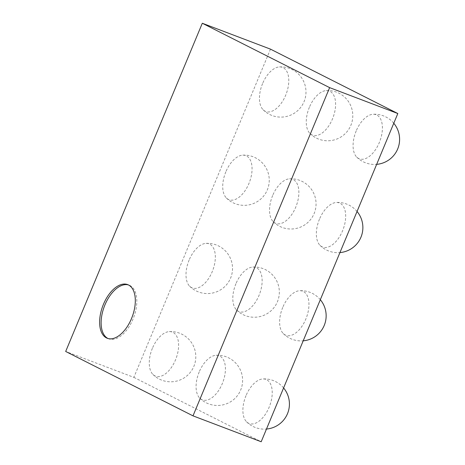 <?xml version="1.0" encoding="UTF-8"?>
<svg xmlns="http://www.w3.org/2000/svg" width="465" height="465" viewBox="0 0 465 465"><rect width="100%" height="100%" fill="white"/><g stroke="black" fill="none" stroke-linecap="round" stroke-linejoin="round"><path stroke-width="0.35" stroke-dasharray="2.33 1.74" d="M270.491 49.145L133.868 377.365L65.681 351.47M133.868 377.365L261.191 441.75M282.749 307.4A23.593 12.886 -69.2 0 0 283.29 333.568A23.593 12.886 -69.2 0 0 306.336 317.81A23.593 12.886 -69.2 0 0 299.559 290.724A23.593 12.886 -69.2 0 0 282.749 307.4M235.935 283.726A23.593 12.886 -69.2 0 0 236.476 309.899A23.593 12.886 -69.2 0 0 259.522 294.142A23.593 12.886 -69.2 0 0 252.751 267.055A23.593 12.886 -69.2 0 0 235.935 283.726M246.02 395.628A23.593 12.886 -69.2 0 0 246.56 421.801A23.593 12.886 -69.2 0 0 269.607 406.038A23.593 12.886 -69.2 0 0 262.835 378.952A23.593 12.886 -69.2 0 0 246.02 395.628M152.398 348.291A23.593 12.886 -69.2 0 0 152.939 374.459A23.593 12.886 -69.2 0 0 175.985 358.701A23.593 12.886 -69.2 0 0 169.214 331.615A23.593 12.886 -69.2 0 0 152.398 348.291M199.206 371.959A23.593 12.886 -69.2 0 0 199.752 398.133A23.593 12.886 -69.2 0 0 222.799 382.37A23.593 12.886 -69.2 0 0 216.022 355.283A23.593 12.886 -69.2 0 0 199.206 371.959M189.127 260.057A23.593 12.886 -69.2 0 0 189.668 286.231A23.593 12.886 -69.2 0 0 212.714 270.467A23.593 12.886 -69.2 0 0 205.937 243.381A23.593 12.886 -69.2 0 0 189.127 260.057M356.202 130.932A23.593 12.886 -69.2 0 0 356.742 157.106A23.593 12.886 -69.2 0 0 379.789 141.348A23.593 12.886 -69.2 0 0 373.017 114.262A23.593 12.886 -69.2 0 0 356.202 130.932M309.388 107.264A23.593 12.886 -69.2 0 0 309.928 133.438A23.593 12.886 -69.2 0 0 332.981 117.674A23.593 12.886 -69.2 0 0 326.203 90.588A23.593 12.886 -69.2 0 0 309.388 107.264M272.664 195.498A23.593 12.886 -69.2 0 0 273.205 221.666A23.593 12.886 -69.2 0 0 296.252 205.908A23.593 12.886 -69.2 0 0 289.474 178.822A23.593 12.886 -69.2 0 0 272.664 195.498M319.472 219.166A23.593 12.886 -69.2 0 0 320.013 245.34A23.593 12.886 -69.2 0 0 343.06 229.576A23.593 12.886 -69.2 0 0 336.288 202.49A23.593 12.886 -69.2 0 0 319.472 219.166M225.851 171.823A23.593 12.886 -69.2 0 0 226.391 197.997A23.593 12.886 -69.2 0 0 249.438 182.239A23.593 12.886 -69.2 0 0 242.666 155.153A23.593 12.886 -69.2 0 0 225.851 171.823M262.58 83.595A23.593 12.886 -69.2 0 0 263.12 109.769A23.593 12.886 -69.2 0 0 286.167 94.006A23.593 12.886 -69.2 0 0 279.395 66.919A23.593 12.886 -69.2 0 0 262.58 83.595M108.043 338.526A28.702 15.676 -69.2 0 0 108.781 338.846A28.702 15.676 -69.2 0 0 133.013 319.112A28.702 15.676 -69.2 0 0 129.165 285.179A28.702 15.676 -69.2 0 0 128.398 284.929M107.281 338.276L108.781 338.846M127.666 284.609L129.165 285.179M283.29 333.568A25.116 25.116 0 0 0 303.209 340.816M320.321 299.704A25.116 25.116 0 0 0 299.559 290.724M236.476 309.899A25.116 25.116 0 0 0 277.704 301.041A25.116 25.116 0 0 0 252.751 267.055M246.56 421.801A25.116 25.116 0 0 0 266.48 429.05M283.592 387.938A25.116 25.116 0 0 0 262.835 378.952M152.939 374.459A25.116 25.116 0 0 0 194.167 365.606A25.116 25.116 0 0 0 169.214 331.615M199.752 398.133A25.116 25.116 0 0 0 240.975 389.275A25.116 25.116 0 0 0 216.022 355.283M189.668 286.231A25.116 25.116 0 0 0 230.89 277.373A25.116 25.116 0 0 0 205.937 243.381M356.742 157.106A25.116 25.116 0 0 0 376.662 164.354M393.774 123.242A25.116 25.116 0 0 0 373.017 114.262M309.928 133.438A25.116 25.116 0 0 0 351.156 124.579A25.116 25.116 0 0 0 326.203 90.588M273.205 221.666A25.116 25.116 0 0 0 314.427 212.813A25.116 25.116 0 0 0 289.474 178.822M320.013 245.34A25.116 25.116 0 0 0 339.932 252.588M357.044 211.476A25.116 25.116 0 0 0 336.288 202.49M226.391 197.997A25.116 25.116 0 0 0 267.619 189.145A25.116 25.116 0 0 0 242.666 155.153M263.12 109.769A25.116 25.116 0 0 0 304.348 100.911A25.116 25.116 0 0 0 279.395 66.919"/><path stroke-width="0.7" d="M193.004 415.855L261.191 441.75L397.819 113.53L270.491 49.145L202.304 23.25L329.627 87.635L193.004 415.855L65.681 351.47L202.304 23.25M131.514 318.542A28.702 15.676 110.8 0 1 107.281 338.276A28.702 15.676 110.8 0 1 102.817 305.877A28.702 15.676 110.8 0 1 127.666 284.609A28.702 15.676 110.8 0 1 131.514 318.542M397.819 113.53L329.627 87.635M128.398 284.929A28.702 15.676 -69.2 0 0 104.317 306.447A28.702 15.676 -69.2 0 0 108.043 338.526M303.209 340.816A25.116 25.116 0 0 0 320.321 299.704M266.48 429.05A25.116 25.116 0 0 0 283.592 387.938M376.662 164.354A25.116 25.116 0 0 0 393.774 123.242M339.932 252.588A25.116 25.116 0 0 0 357.044 211.476"/></g></svg>
